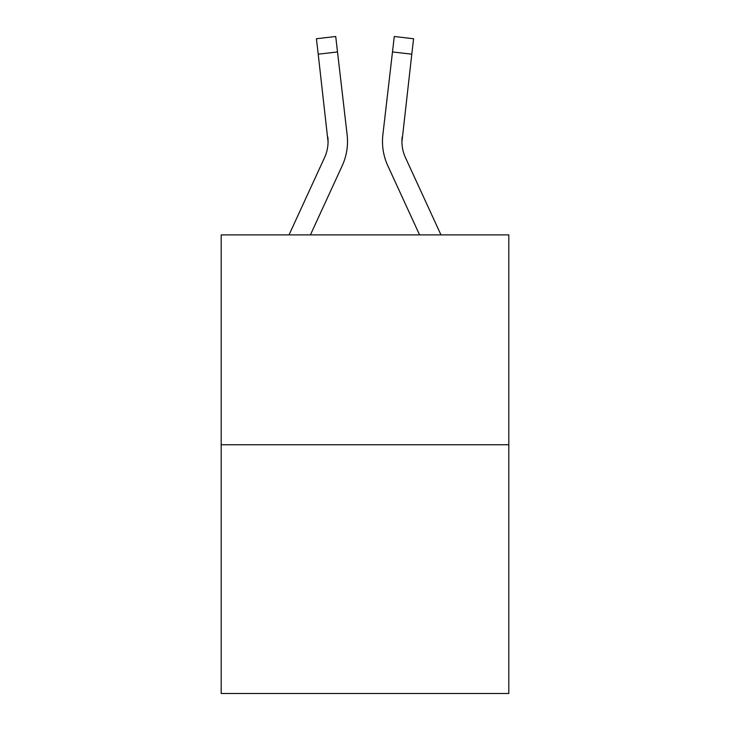 <?xml version="1.0" encoding="UTF-8"?>
<svg xmlns="http://www.w3.org/2000/svg" width="730" height="730" viewBox="0 0 730 730"><rect width="100%" height="100%" fill="white"/><g stroke="black" fill="none" stroke-linecap="round" stroke-linejoin="round"><path stroke-width="1.09" d="M508.81 444.752L508.81 234.877L221.19 234.877L221.19 693.5L508.81 693.5L508.81 444.752L221.19 444.752M310.423 234.877L342.178 165.792A58.3 58.3 0 0 0 347.124 134.721L337.515 51.94L318.207 54.184L316.418 38.745L335.718 36.5L316.418 38.745L335.718 36.5L337.515 51.94M347.507 142.003L347.498 142.487M346.85 132.386L347.124 134.721M401.929 141.912L402.184 136.957A38.863 38.863 0.4 0 0 405.478 157.671L440.966 234.877L405.478 157.671A38.863 38.863 0 0 1 401.929 141.894L411.793 54.184L392.484 51.94L394.282 36.5L413.582 38.745L394.282 36.5L413.582 38.745L394.282 36.5L413.582 38.745L394.282 36.5L413.582 38.745L394.282 36.5L413.582 38.745L394.282 36.5L413.582 38.745L394.282 36.5L413.582 38.745L394.282 36.5L413.582 38.745L394.282 36.5L413.582 38.745L394.282 36.5L413.582 38.745L394.282 36.5L413.582 38.745L394.282 36.5L413.582 38.745L394.282 36.5L413.582 38.745L394.282 36.5L413.582 38.745L394.282 36.5L413.582 38.745L394.282 36.5L413.582 38.745L394.282 36.5L413.582 38.745L394.282 36.5L413.582 38.745L411.793 54.184M419.577 234.877L387.822 165.792A58.3 58.3 0.4 0 1 382.876 134.721L392.484 51.94M289.034 234.877L324.522 157.671A38.863 38.863 0 0 0 328.071 141.912L318.207 54.184M324.522 157.671A38.863 38.863 0 0 0 328.071 141.912A38.863 38.863 0 0 1 324.522 157.671A38.863 38.863 0 0 0 328.071 141.912A38.863 38.863 0 0 1 324.522 157.671A38.863 38.863 0 0 0 328.071 141.912A38.863 38.863 0 0 1 324.522 157.671A38.863 38.863 0 0 0 328.071 141.912A38.863 38.863 0 0 1 324.522 157.671A38.863 38.863 0 0 0 328.071 141.912A38.863 38.863 0 0 1 324.522 157.671A38.863 38.863 0 0 0 328.071 141.912A38.863 38.863 0 0 1 324.522 157.671A38.863 38.863 0 0 0 328.071 141.912A38.863 38.863 0 0 1 324.522 157.671A38.863 38.863 0 0 0 328.071 141.912A38.863 38.863 0 0 1 324.522 157.671A38.863 38.863 0 0 0 328.071 141.912A38.863 38.863 0 0 1 324.522 157.671A38.863 38.863 0 0 0 328.071 141.912A38.863 38.863 0 0 1 324.522 157.671A38.863 38.863 0 0 0 328.071 141.912A38.863 38.863 0 0 1 324.522 157.671A38.863 38.863 0 0 0 328.071 141.912A38.863 38.863 0 0 1 324.522 157.671A38.863 38.863 0 0 0 328.071 141.912A38.863 38.863 0 0 1 324.522 157.671A38.863 38.863 0 0 0 328.071 141.912A38.863 38.863 0 0 1 324.522 157.671A38.863 38.863 0 0 0 328.071 141.912A38.863 38.863 0 0 1 324.522 157.671A38.863 38.863 0 0 0 327.816 136.957L328.071 141.903M394.282 36.5L413.582 38.745L394.282 36.5M382.493 142.003L382.593 144.878L382.493 142.003M382.876 134.721L383.15 132.386M335.718 36.5L316.418 38.745"/></g></svg>
